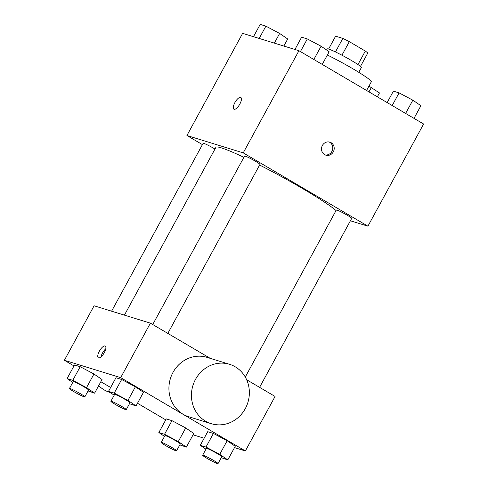 <?xml version="1.0" encoding="UTF-8"?>
<svg xmlns="http://www.w3.org/2000/svg" width="488" height="488" viewBox="0 0 488 488"><rect width="100%" height="100%" fill="white"/><g stroke="black" fill="none" stroke-linecap="round" stroke-linejoin="round"><path stroke-width="0.73" d="M328.595 49.056L335.616 36.179L342.838 38.406A18.495 1.495 -151.4 0 1 349.329 41.657L365.317 51.063A18.495 1.495 -151.4 0 1 367.769 53.07L360.48 66.441M335.451 51.948L342.838 38.406M357.954 64.575L365.317 51.063M341.935 55.211L349.329 41.657M326.594 50.014L327.18 48.934A19.459 1.574 28.6 0 1 328.68 49.081A19.459 1.574 28.6 0 1 348.231 58.645A19.459 1.574 28.6 0 1 361.352 67.564L358.765 72.303M366.579 90.481L371.301 81.825A35.026 2.837 -151.4 0 0 353.22 68.967A35.026 2.837 -151.4 0 0 327.369 55.016M202.416 144.619L186.928 135.512L242.634 33.343L298.937 50.709L423.615 124.013L367.915 226.182L350.408 220.783M186.928 135.512L243.231 152.878L298.937 50.709M239.828 104.084A6.808 2.519 120.5 0 1 233.911 109.196A6.808 2.519 120.5 0 1 235.192 102.053A6.808 2.519 120.5 0 1 240.816 97.46A6.808 2.519 120.5 0 1 239.828 104.084M336.049 210.566A70.046 5.673 -151.4 0 0 302.761 188.661A70.046 5.673 -151.4 0 0 259.616 165.042M243.902 157.313A70.046 5.673 -151.4 0 0 215.922 147.315L124.416 315.144M243.231 152.878L367.915 226.182M214.976 149.047A8.747 0.708 -151.4 0 0 213.982 148.456A8.747 0.708 -151.4 0 0 203.136 143.295L111.599 311.191M167.823 333.402L259.939 164.45A8.747 0.708 -151.4 0 0 255.425 161.235A8.747 0.708 -151.4 0 0 244.579 156.075L152.732 324.526M245.281 377.041L336.342 210.023A8.747 0.708 28.6 0 1 344.363 213.591A8.747 0.708 28.6 0 1 351.708 218.398L259.592 387.356M324.605 154.623A6.808 6.301 -72.9 0 1 322.08 146.113A6.808 6.301 -72.9 0 1 329.864 142.154A6.808 6.301 -72.9 0 1 333.877 150.517A6.808 6.301 -72.9 0 1 325.85 155.172A6.808 6.301 -72.9 0 1 324.605 154.623M329.138 141.984A6.808 6.301 -72.9 0 1 332.462 150.084A6.808 6.301 -72.9 0 1 325.154 154.903M233.911 109.202A6.808 2.519 120.5 0 1 235.198 102.053A6.808 2.519 120.5 0 1 240.816 97.46M73.987 365.927L64.385 360.278L94.093 305.787L150.395 323.154L210.267 358.357M246.66 379.749L275.073 396.457L245.366 450.949L234.508 447.6M64.385 360.278L120.688 377.645L150.395 323.154M104.279 352.69A6.808 2.519 120.5 0 1 98.369 357.802A6.808 2.519 120.5 0 1 99.65 350.659A6.808 2.519 120.5 0 1 105.268 346.059A6.808 2.519 120.5 0 1 104.279 352.69M166.286 418.905L171.971 420.662L185.727 427.952L193.791 433.49L185.727 427.952L171.971 420.662L166.286 418.905L158.856 432.527L164.547 434.283L178.297 441.573L186.367 447.112L179.81 444.897M115.961 377.736L121.646 379.493L135.402 386.783L143.466 392.315L135.402 386.783L121.646 379.493L115.961 377.736L108.531 391.358L114.222 393.115L127.972 400.404L136.042 405.943L129.485 403.728M165.755 419.875L137.5 403.265M110.648 387.478L100.839 381.714M204.155 438.236L193.065 434.82M120.688 377.645L245.366 450.949M74.518 364.957L80.209 366.708L93.964 374.003L102.029 379.536L93.964 374.003L80.209 366.708L74.518 364.957L67.094 378.578L72.779 380.329L86.535 387.625L94.599 393.157L88.041 390.943M207.723 431.685L213.415 433.442L227.164 440.731L235.234 446.27L227.164 440.731L213.415 433.442L207.723 431.685L200.294 445.312L205.985 447.063L219.74 454.358L227.804 459.891L221.247 457.677M211.243 423.688L188.722 416.74A31.073 28.761 -72.9 0 1 183.055 414.239A31.073 28.761 -72.9 0 1 171.544 375.431A31.073 28.761 -72.9 0 1 207.04 357.362L229.561 364.304A31.073 28.761 -72.9 0 1 247.886 402.472A31.073 28.761 -72.9 0 1 211.243 423.688A31.073 28.761 -72.9 0 1 205.576 421.187A31.073 28.761 -72.9 0 1 194.065 382.379A31.073 28.761 -72.9 0 1 229.561 364.304M98.704 385.636A31.073 28.761 107.1 0 0 109.898 392.431L110.251 392.541M101.01 356.911A6.808 2.519 120.5 0 1 105.774 348.804M205.948 449.192L200.294 445.312M218.02 463.6L221.729 456.786A8.747 0.708 -151.4 0 0 217.215 453.578A8.747 0.708 -151.4 0 0 206.369 448.411L202.654 455.225A8.747 0.708 -151.4 0 0 209.999 460.031A8.747 0.708 -151.4 0 0 218.02 463.6A8.747 0.708 -151.4 0 0 213.5 460.385A8.747 0.708 -151.4 0 0 202.654 455.225M205.985 447.063L213.415 433.442M219.74 454.358L227.164 440.731M227.804 459.891L235.234 446.27M164.505 436.406L158.856 432.527M176.577 450.82L180.292 444.007A8.747 0.708 -151.4 0 0 175.778 440.798A8.747 0.708 -151.4 0 0 164.932 435.631L161.217 442.445A8.747 0.708 -151.4 0 0 168.555 447.252A8.747 0.708 -151.4 0 0 176.577 450.82A8.747 0.708 -151.4 0 0 172.063 447.606A8.747 0.708 -151.4 0 0 161.217 442.445M164.547 434.283L171.971 420.662M178.297 441.573L185.727 427.952M186.367 447.112L193.791 433.49M114.18 395.237L108.531 391.358M126.252 409.645L129.967 402.838A8.747 0.708 -151.4 0 0 125.453 399.623A8.747 0.708 -151.4 0 0 114.607 394.463L110.892 401.27A8.747 0.708 -151.4 0 0 118.23 406.083A8.747 0.708 -151.4 0 0 126.252 409.645A8.747 0.708 -151.4 0 0 121.738 406.437A8.747 0.708 -151.4 0 0 110.892 401.27M114.222 393.115L121.646 379.493M127.972 400.404L135.402 386.783M136.042 405.943L143.466 392.315M72.742 382.458L67.094 378.578M84.814 396.866L88.529 390.058A8.747 0.708 -151.4 0 0 84.009 386.844A8.747 0.708 -151.4 0 0 73.163 381.683L69.448 388.491A8.747 0.708 -151.4 0 0 76.793 393.304A8.747 0.708 -151.4 0 0 84.814 396.866A8.747 0.708 -151.4 0 0 80.294 393.657A8.747 0.708 -151.4 0 0 69.448 388.491M72.779 380.329L80.209 366.708M86.535 387.625L93.964 374.003M94.599 393.157L102.029 379.536M387.161 102.578L393.401 91.134L399.086 92.885L412.842 100.18L420.906 105.713L414.013 118.364M392.193 105.536L399.086 92.885M405.62 113.429L412.842 100.18M368.971 86.108L379.469 92.933L377.352 96.813M368.959 91.878L371.405 87.395M294.935 49.477L301.633 37.18L307.324 38.936L321.08 46.226L329.144 51.765L322.245 64.416M300.425 51.588L307.324 38.936M313.851 59.481L321.08 46.226M253.492 36.698L260.195 24.4L265.887 26.157L279.636 33.446L287.707 38.985L283.845 46.055M259.183 38.448L265.887 26.157M274.36 43.127L279.636 33.446"/></g></svg>
